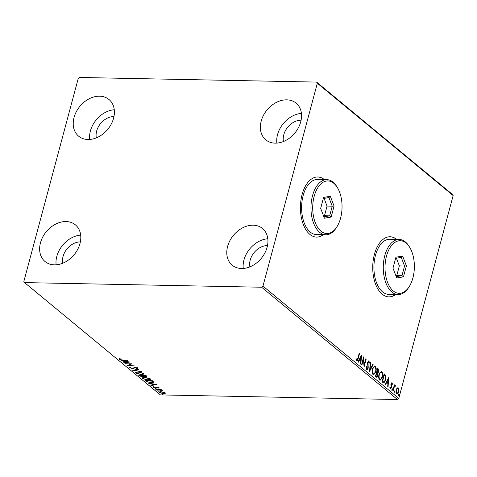 <?xml version="1.0" encoding="UTF-8"?>
<svg xmlns="http://www.w3.org/2000/svg" width="477" height="477" viewBox="0 0 477 477"><rect width="100%" height="100%" fill="white"/><g stroke="black" fill="none" stroke-linecap="round" stroke-linejoin="round"><path stroke-width="0.72" d="M324.426 179.608A30.069 16.773 91.1 0 0 317.771 176.973A30.069 16.773 91.1 0 0 302.096 194.556A30.069 16.773 91.1 0 0 316.603 237.099A30.069 16.773 91.1 0 0 323.352 234.726M324.217 179.608A30.069 16.773 91.1 0 0 317.67 176.973M396.739 239.4A30.069 16.773 91.1 0 0 390.085 236.765A30.069 16.773 91.1 0 0 374.409 254.348A30.069 16.773 91.1 0 0 388.916 296.891A30.069 16.773 91.1 0 0 395.666 294.518M396.53 239.4A30.069 16.773 91.1 0 0 389.983 236.765M40.467 242.817A23.802 18.06 129.6 0 1 55.565 224.16A23.802 18.06 129.6 0 1 75.39 224.858A23.802 18.06 129.6 0 1 79.975 243.592A23.802 18.06 129.6 0 1 64.884 262.249A23.802 18.06 129.6 0 1 45.059 261.551A23.802 18.06 129.6 0 1 40.467 242.817M56.119 264.813A23.802 18.06 129.6 0 1 56.823 256.34A23.802 18.06 129.6 0 1 80.679 235.113M261.199 121.104A23.802 18.06 129.6 0 1 276.29 102.448A23.802 18.06 129.6 0 1 296.122 103.145A23.802 18.06 129.6 0 1 300.707 121.879A23.802 18.06 129.6 0 1 285.616 140.536A23.802 18.06 129.6 0 1 265.784 139.839A23.802 18.06 129.6 0 1 261.199 121.104M276.851 143.1A23.802 18.06 129.6 0 1 277.548 134.627A23.802 18.06 129.6 0 1 301.404 113.401M227.607 246.466A23.802 18.06 129.6 0 1 242.698 227.809A23.802 18.06 129.6 0 1 262.529 228.507A23.802 18.06 129.6 0 1 267.114 247.241A23.802 18.06 129.6 0 1 252.023 265.898A23.802 18.06 129.6 0 1 232.192 265.2A23.802 18.06 129.6 0 1 227.607 246.466M243.258 268.462A23.802 18.06 129.6 0 1 243.956 259.989A23.802 18.06 129.6 0 1 267.812 238.762M74.06 117.455A23.802 18.06 129.6 0 1 89.151 98.799A23.802 18.06 129.6 0 1 108.983 99.496A23.802 18.06 129.6 0 1 113.568 118.23A23.802 18.06 129.6 0 1 98.477 136.887A23.802 18.06 129.6 0 1 78.645 136.189A23.802 18.06 129.6 0 1 74.06 117.455M89.712 139.451A23.802 18.06 129.6 0 1 90.409 130.978A23.802 18.06 129.6 0 1 114.265 109.752M96.324 137.871A16.284 12.36 129.6 0 1 96.646 131.097A16.284 12.36 129.6 0 1 113.961 116.543M249.87 266.882A16.284 12.36 129.6 0 1 250.192 260.108A16.284 12.36 129.6 0 1 267.508 245.554M283.463 141.52A16.284 12.36 129.6 0 1 283.785 134.747A16.284 12.36 129.6 0 1 301.094 120.192M62.731 263.232A16.284 12.36 129.6 0 1 63.059 256.459A16.284 12.36 129.6 0 1 80.369 241.905M316.591 82.092L79.552 77.471L78.204 78.586L23.85 281.448L24.583 282.605L261.623 287.226L262.97 286.111L317.324 83.248L316.591 82.092L452.417 194.395L453.15 195.552L317.324 83.248M160.099 392.44L159.753 392.207L159.628 392.66C159.109 391.975 159.61 391.653 161.125 391.689L165.137 392.768L165.173 393.507L163.611 393.74L159.628 392.66L159.348 392.166M165.137 392.768L165.173 393.507L165.292 393.048L164.517 393.257M155.884 389.488L161.202 389.596L161.542 389.876L160.761 389.858L162.299 390.574L155.884 389.488M158.948 387.658L158.847 388.183L156.873 387.431L155.633 388.117L153.385 387.497L153.409 386.936L155.269 387.837L156.909 387.097L158.948 387.658L158.847 388.183L158.972 387.723L158.459 387.592M158.191 388.01L158.4 387.366M153.904 387.276L153.505 387.044L153.385 387.497L153.409 386.936M154.095 387.109L153.999 387.479M153.838 382.131C153.731 382.709 152.908 382.959 151.364 382.888L146.129 381.427L145.109 380.58L152.384 380.724L153.838 382.31M143.774 376.007L142.545 376.794L139.439 375.894L138.563 375.166L145.837 375.31L146.827 376.329L143.726 376.466M132.636 370.265L138.503 369.24L138.873 369.55L134.419 370.325L141.383 371.625L132.636 370.265M124.962 363.921L131.902 363.784L128.671 365.495L134.436 365.883L127.162 365.74L130.376 364.029L125.034 363.647M122.601 360.004L127.782 360.379L122.863 360.278L119.512 359.569L119.518 358.895L120.252 359.05L120.252 359.575L122.601 360.004M120.138 359.408L119.632 359.109L119.512 359.569L119.518 358.895M120.252 359.05L120.138 359.396M24.583 282.605L160.409 394.908L397.448 399.529L261.623 287.226M129.756 362.007L123.942 363.08L123.579 362.776L125.457 362.448L124.223 361.423L121.069 360.701L129.756 362.007M130.263 367.791L129.78 367.499L129.655 367.958L130.257 367.171L130.901 367.403L130.376 367.952L132.23 368.482L134.848 367.439L137.328 368.125L136.947 368.804L136.237 368.572L136.583 368.107L135.218 367.719L132.558 368.763L129.452 367.582M130.412 367.224L130.376 367.952M137.328 368.125L137.507 368.447M136.237 368.572L136.666 367.773M138.103 371.875L143.637 373.336L144.018 374.016L141.526 374.678L136.011 373.205L135.635 372.549L138.103 371.875M144.65 377.289L150.177 378.75L150.565 379.43L148.073 380.091L142.557 378.619L142.182 377.957L144.65 377.289M156.957 384.498L151.143 385.571L150.78 385.267L152.658 384.939L151.424 383.913L148.269 383.192L156.957 384.498M155.329 388.612L156.217 388.856L155.89 389.083L155.055 388.642M156.217 388.856L155.89 389.083L155.985 388.737M157.923 390.758L158.811 391.003L158.489 391.229L157.648 390.788M158.811 391.003L158.489 391.229L158.579 390.884M162.156 394.258L163.045 394.503L162.717 394.729L161.882 394.288M163.045 394.503L162.717 394.729L162.812 394.384M397.061 388.123L398.229 387.914L398.885 389.631L398.659 391.975C398.223 393.632 397.544 394.294 396.614 393.948L396.172 389.924L397.061 388.123M397.782 387.729L398.229 387.914L397.812 387.908L398.468 389.62L398.885 389.631M397.067 394.139L396.614 393.948M392.804 390.675L394.366 384.844L394.706 385.124L394.473 385.982L395.32 385.511L395.522 385.923L395.194 386.406L394.545 386.126L393.841 387.032L394.252 387.038L393.143 390.955L392.804 390.675M395.069 386.179L394.252 387.038M389.906 387.664L390.52 388.039L391.188 387.443L390.991 383.8L392.046 382.804L392.476 384.17L392.142 384.51L391.766 383.49L390.919 384.039L391.337 384.051L391.534 387.694L390.371 388.785L389.882 387.419L390.222 387.038L390.419 388.034M391.873 383.538L391.337 384.051M391.802 382.697L392.058 384.164M383.049 382.608L382.023 381.761L384.164 373.783L385.798 375.488L385.774 380.115L383.866 382.983L383.049 382.608M375.477 376.347L377.617 368.369L378.237 368.888L378.72 371.702L377.856 373.056L378.005 375.673C377.647 376.985 377.098 377.456 376.359 377.074L375.477 376.347M376.8 377.265L376.359 377.074M369.55 371.452L370.277 362.305L370.647 362.609L370.098 369.55L372.787 364.38L373.157 364.684L369.55 371.452M361.876 365.102L361.536 364.822L363.677 356.844L364.285 364.613L365.877 358.668L366.217 358.948L364.076 366.926L363.468 359.169L361.876 365.102M355.896 358.871L356.361 360.129L356.778 360.135L357.798 358.466L359.217 353.159L359.557 353.439L358.114 358.829C357.863 360.385 357.345 361.095 356.557 360.958L355.973 359.348L356.313 358.877L356.683 360.135M356.885 361.095L356.557 360.958M262.97 286.111L398.796 398.414L453.15 195.552M361.53 355.073L360.862 364.267L360.493 363.957L360.725 361.029L359.491 360.004L358.352 362.192L357.983 361.882L361.53 355.073M368.751 361.793L368.041 362.437L368.214 367.958C367.886 369.15 367.385 369.609 366.706 369.347L366.181 366.783L366.569 366.61L367.141 368.602L366.485 368.5L367.88 367.666L367.689 362.192L368.977 360.976L369.466 363.033L369.067 363.301L368.578 361.721L367.624 362.431M368.691 360.862L369.049 363.021L369.466 363.033M367.046 369.484L366.706 369.347M372.471 369.037L374.713 365.96L375.28 366.187C376.311 367.642 376.508 369.514 375.87 371.798L373.652 374.844L373.056 374.6C372.042 373.145 371.851 371.297 372.471 369.037M379.018 374.451L381.26 371.374L381.827 371.601C382.858 373.056 383.055 374.928 382.417 377.212L380.199 380.252L379.603 380.008C378.589 378.559 378.398 376.705 379.018 374.451M388.731 377.563L388.063 386.752L387.694 386.448L387.926 383.52L386.692 382.494L385.553 384.677L385.183 384.373L388.731 377.563M391.879 389.226L392.338 388.791L392.446 389.691L391.987 390.12L392.13 388.791M391.927 388.785L392.028 389.685L392.446 389.691L391.987 390.12M394.479 391.373L394.938 390.937L395.039 391.838L394.58 392.267L394.723 390.937M394.521 390.931L394.628 391.832L395.039 391.838L394.58 392.267M398.706 394.873L399.171 394.437L399.273 395.338L398.814 395.767L398.957 394.437M398.754 394.431L398.855 395.332L399.273 395.338L398.814 395.767M398.796 398.414L397.448 399.529M388.809 296.885A30.069 16.773 91.1 0 0 395.457 294.512M316.495 237.093A30.069 16.773 91.1 0 0 323.144 234.72M359.145 353.433L359.557 353.439M358.114 358.829L357.702 358.817C357.446 360.379 356.927 361.089 356.146 360.946M356.17 359.831L356.581 359.837M361.113 355.878L361.023 357.017M360.779 360.087L360.701 361.011M358.06 361.948L359.074 359.998L359.491 360.004M361.041 357.023L360.63 357.011L359.437 359.3L360.803 360.093L361.041 357.023L359.855 359.306L360.803 360.093M359.437 359.3L359.855 359.306M363.402 357.875L363.868 364.607L364.285 364.613L363.933 365.901M365.805 358.937L366.217 358.948M363.057 359.163L363.468 359.169M366.181 367.672L366.485 368.5M367.636 362.431L368.041 362.437M367.54 363.492L367.964 363.635M367.552 363.629L367.755 364.768L368.172 364.774M367.755 364.768L367.964 366.509M367.821 367.85L368.214 367.958M367.797 367.946C367.469 369.138 366.968 369.603 366.288 369.335M370.253 362.603L370.647 362.609M369.705 369.538L370.098 369.55M372.668 364.613L373.157 364.684M372.74 364.678L369.615 370.683M374.499 365.984L375.28 366.187M374.862 366.181L375.804 369.12M375.465 371.744L375.87 371.798M375.453 371.792L373.449 374.809M372.138 371.798L372.853 373.765L373.539 373.926M374.415 366.873L375.077 367.022C374.04 366.7 373.282 367.463 372.811 369.311C372.31 371.112 372.459 372.603 373.264 373.771L373.753 373.962L373.342 373.956M374.66 367.01C373.622 366.694 372.865 367.457 372.4 369.305M372.853 373.765L373.264 373.771C374.308 374.129 375.059 373.372 375.53 371.517C376.037 369.705 375.882 368.208 375.077 367.022M372.406 369.305L372.811 369.311M377.54 368.643L378.47 370.504M378.327 371.619L378.72 371.702M378.309 371.69L377.438 373.05L377.856 373.056M377.438 373.05L377.742 374.183M377.611 375.566L378.005 375.673M377.587 375.661L376.591 377.218M376.007 376.12L376.425 376.132C376.955 376.591 377.373 376.347 377.665 375.393L377.516 373.527L376.83 372.847L376.037 375.81L375.626 375.804L376.699 376.317M376.806 372.161L378.38 371.434L377.736 369.472L377.051 372.024L376.639 372.018L377.456 372.334M377.325 369.46L377.736 369.472M377.051 372.024L377.683 372.4L377.265 372.394M376.419 372.835L376.83 372.847M376.037 375.81L376.919 376.383L376.502 376.377M381.045 371.398L381.827 371.601M381.409 371.595L382.351 374.534M382.011 377.158L382.417 377.212M381.999 377.2L379.996 380.223M378.684 377.212L379.394 379.173L380.086 379.34M380.962 372.287L381.618 372.436C380.58 372.114 379.829 372.877 379.358 374.725C378.857 376.526 379.006 378.011 379.811 379.185L380.3 379.376L379.889 379.37M381.206 372.424C380.169 372.108 379.412 372.871 378.947 374.719L379.358 374.725M379.394 379.173L379.811 379.185C380.849 379.537 381.606 378.786 382.077 376.925C382.584 375.119 382.429 373.616 381.618 372.436M384.086 374.057L385.798 375.488M385.38 375.482L385.732 377.611M383.645 382.953L385.356 380.103L385.774 380.115M382.584 381.224L383.907 382.071L385.434 379.829L385.416 376.097L384.283 374.88L382.584 381.224L383.907 382.071M383.872 374.874L384.283 374.88M388.314 378.368L388.224 379.507M387.98 382.578L387.902 383.502M385.261 384.438L386.275 382.488L386.692 382.494M388.242 379.507L387.831 379.501L386.638 381.791L388.004 382.578L388.242 379.507L387.056 381.797L388.004 382.578M386.638 381.791L387.056 381.797M392.106 384.164L392.476 384.17M391.665 386.698L391.247 386.692L390.86 384.635L391.277 384.647M391.14 387.586L391.534 387.694M391.116 387.682L389.953 388.779M392.028 389.685L391.569 390.114M394.294 385.118L394.706 385.124M394.062 385.976L394.473 385.982M394.902 385.499L395.522 385.923M393.841 387.032L393.442 388.29M394.628 391.832L394.163 392.261M398.259 391.903L398.659 391.975M398.241 391.969L396.864 394.103M395.964 392.332L396.387 393.227L396.918 393.31M397.526 388.558L398.039 388.63C397.335 388.427 396.828 388.958 396.512 390.204L397.12 393.358L396.703 393.352M397.621 388.624C396.924 388.421 396.411 388.946 396.095 390.198M396.387 393.227L396.804 393.233C397.496 393.453 398.003 392.947 398.319 391.7L398.039 388.63M396.107 390.198L396.512 390.204M398.855 395.332L398.396 395.761M119.632 359.109L119.644 358.442M128.593 361.834L128.045 361.93M125.994 362.287L125.475 362.377M124.05 362.693L123.942 363.08M124.676 361.244L125.576 361.989L125.457 362.448M126.059 362.341L128.027 362.001L125.111 361.56L126.059 362.341M131.324 363.772L128.796 365.042L128.671 365.495M128.724 365.31L127.848 365.299M137.454 367.666L136.947 368.804M137.072 368.345L136.708 368.232M136.356 368.119L136.702 367.648M134.597 367.439L134.478 367.868M134.603 367.415L134.174 368.202M134.293 367.749L132.678 368.304M132.636 368.453L132.558 368.763M134.526 369.937L134.419 370.325M134.478 370.11L133.977 370.033M144 373.771L142.879 374.165M136.583 373.056L136.13 372.752L136.011 373.205M136.13 372.752L135.778 372.328M136.893 371.929L136.458 372.698L136.744 373.211L141.186 374.397L143.178 373.861L142.903 373.33L138.443 372.155C136.774 372.114 136.207 372.465 136.744 373.211M143.178 373.861L143.183 373.032M143.005 372.942L142.903 373.33M146.713 376.067L146.004 376.168L145.431 375.572L143.273 375.673L145.318 376.347L145.783 375.31M145.753 376.323L145.67 376.627M143.833 375.798L142.665 376.335M142.629 376.49L142.545 376.794M139.892 375.661L139.564 375.441L139.439 375.894M139.564 375.441L139.248 375.178M143.1 375.643L143.011 376.275L142.647 375.196M145.998 376.186L145.902 375.405M142.522 375.655L139.648 375.459L142.206 376.514L142.975 376.097L142.635 375.244M150.547 379.185L149.426 379.579M143.13 378.47L142.677 378.166L142.557 378.619M142.677 378.166L142.325 377.742M143.44 377.343L142.999 378.112L143.291 378.625L147.733 379.811L149.724 379.275L149.45 378.744L144.99 377.569C143.321 377.522 142.754 377.873 143.291 378.625M149.724 379.275L149.73 378.446M149.551 378.35L149.45 378.744M146.743 381.326L146.254 380.968L146.129 381.427M146.254 380.968L145.795 380.592M153.809 382.065L152.765 382.381M153.093 381.517L152.986 382.155L153.093 381.517L152.324 380.712L152.199 381.171L146.195 380.873L147.649 381.928L151.024 382.608L152.968 381.97L152.199 381.171M155.794 384.325L155.246 384.42M153.195 384.778L152.676 384.867M151.251 385.183L151.143 385.571M151.877 383.735L152.777 384.48L152.658 384.939M153.26 384.832L155.228 384.486L152.312 384.051L153.26 384.832M159.074 387.199L158.972 387.723M156.963 387.097L156.873 387.431M156.999 386.978L156.349 388.045M156.468 387.586L155.758 387.664M155.729 387.765L155.633 388.117M153.505 387.044L153.528 386.483M161.661 390.091L161.572 390.43M159.974 389.572L159.89 389.882M160.326 391.718L160.284 392.672L163.265 393.459C164.41 393.495 164.815 393.263 164.482 392.756L161.459 391.969C160.32 391.933 159.926 392.172 160.284 392.672M164.571 392.422L164.666 393.09L164.786 392.529M386.483 256.107A26.307 14.674 91.1 0 0 390.681 288.18A26.307 14.674 91.1 0 0 409.171 286.701A26.307 14.674 91.1 0 0 412.897 277.942A26.307 14.674 91.1 0 0 409.928 247.736A26.307 14.674 91.1 0 0 386.483 256.107M409.171 286.701L408.58 287.613A27.565 15.371 -88.9 0 1 398.11 294.565A27.565 15.371 -88.9 0 1 384.814 255.565A27.565 15.371 -88.9 0 1 399.189 239.448A27.565 15.371 -88.9 0 1 409.373 246.8L409.928 247.736M399.189 239.448L389.828 239.269A27.565 15.371 91.1 0 0 375.459 255.386A27.565 15.371 91.1 0 0 388.755 294.381L398.11 294.565M406.398 265.874L403.459 276.845L396.751 277.99L392.982 268.175L395.916 257.21L402.63 256.06L406.398 265.874L404.556 265.993L401.235 257.353L395.624 258.319M399.356 265.892L404.556 265.993L401.968 275.646L396.769 275.545L399.356 265.892L396.393 258.188M396.226 276.63L401.968 275.646L403.459 276.845M395.868 275.694L396.769 275.545M402.63 256.06L401.235 257.353M314.17 196.315A26.307 14.674 91.1 0 0 318.368 228.394A26.307 14.674 91.1 0 0 336.851 226.909A26.307 14.674 91.1 0 0 340.578 218.156A26.307 14.674 91.1 0 0 337.615 187.95A26.307 14.674 91.1 0 0 314.17 196.315M336.851 226.909L336.267 227.821A27.565 15.371 -88.9 0 1 325.797 234.773A27.565 15.371 -88.9 0 1 312.501 195.779A27.565 15.371 -88.9 0 1 326.87 179.656A27.565 15.371 -88.9 0 1 337.06 187.008L337.615 187.95M326.87 179.656L317.515 179.477A27.565 15.371 91.1 0 0 303.145 195.594A27.565 15.371 91.1 0 0 316.442 234.589L325.797 234.773M334.085 206.082L331.145 217.053L324.438 218.204L320.663 208.383L323.603 197.418L330.317 196.268L334.085 206.082L332.242 206.201L328.921 197.561L323.305 198.527M327.043 206.1L332.242 206.201L329.655 215.854L324.455 215.753L327.043 206.1L324.08 198.396M323.913 216.838L329.655 215.854L331.145 217.053M323.555 215.908L324.455 215.753M330.317 196.268L328.921 197.561M377.82 368.876L378.237 368.888M384.414 374.326L384.826 374.338M382.53 381.517L382.948 381.522M391.039 385.517L391.456 385.523M393.257 388.988L393.668 388.993M156.79 387.246L156.665 387.706M120.15 359.27L120.27 358.811M136.69 368.31L136.81 367.856M158.394 387.825L158.519 387.366M153.904 387.282L154.023 386.829M155.878 387.521L155.997 387.068"/></g></svg>
